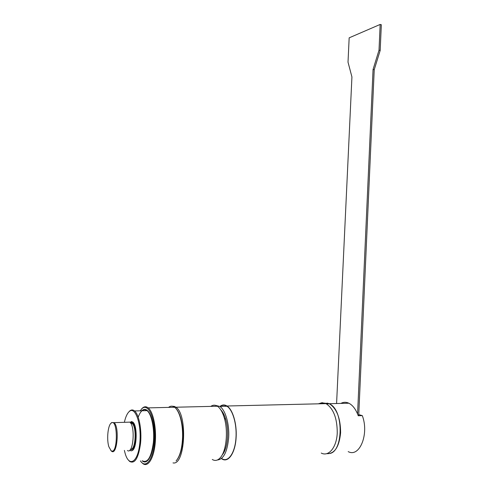<?xml version="1.0" encoding="UTF-8"?>
<svg xmlns="http://www.w3.org/2000/svg" width="489" height="489" viewBox="0 0 489 489"><rect width="100%" height="100%" fill="white"/><g stroke="black" fill="none" stroke-linecap="round" stroke-linejoin="round"><path stroke-width="0.73" d="M129.817 450.149L130.111 450.357C135.96 454.794 138.369 426.127 132.501 422.05L129.75 422.135M131.26 421.5L132.77 422.038C138.094 425.632 136.798 451.64 131.309 450.638M110.826 450.497L111.633 451.28C117.183 455.791 119.64 426.787 114.065 422.643L111.651 422.551L110.948 423.303M111.119 450.73L108.864 446.763C106.523 439.519 107.892 425.363 111.144 423.132C118.02 417.251 118.081 455.424 111.119 450.73M127.421 450.491C133.222 454.935 135.642 426.225 129.817 422.135L127.085 422.221M177.128 459.666C180.667 454.733 182.593 446.909 182.898 436.188C182.953 429.348 182.201 423.199 180.63 417.747C179.463 413.853 178.033 410.931 176.34 408.993M174.225 407.258L169.903 407.361M124.365 422.313C125.563 416.952 127.207 413.346 129.298 411.493C135.282 405.907 141.731 424.226 139.817 443.095C138.081 462.117 129.322 467.722 125.227 453.719L124.359 450.4M140.16 410.809L142.024 408.572C148.198 402.716 155.398 418.376 154.768 438.046C154.31 457.79 146.199 469.972 140.404 460.87M128.76 460.522L129.713 461.482C134.897 464.134 138.515 458.052 140.563 443.236C141.914 429.599 139.017 414.55 134.579 410.949C132.971 409.629 131.376 409.623 129.781 410.931L128.711 412.056M168.552 407.392C170.527 405.815 172.544 405.772 174.591 407.251C176.877 409.006 178.772 412.392 180.288 417.417C181.89 422.985 182.66 429.263 182.605 436.249C182.238 447.955 180.068 456.188 176.095 460.956M141.584 462.349L142.825 463.566C147.898 467.71 153.772 458.535 155.19 443.437C156.676 428.395 153.283 411.836 148.191 407.881C146.266 406.371 144.365 406.414 142.488 408.022L141.327 409.256M173.008 462.9C185.245 465.834 187.794 414.165 175.863 407.221L174.573 406.475L172.189 406.206M220.808 409.868C222.837 411.915 224.488 415.112 225.759 419.458C229.304 431.127 227.611 448.719 222.361 454.758L221.927 455.393M210.845 406.383C212.507 405.179 214.231 404.886 216.01 405.509L217.416 406.231C220.27 408.193 222.581 412.135 224.335 418.058C228.271 431.06 226.376 450.73 220.539 457.423C217.917 460.528 215.16 461.213 212.281 459.477M358.156 415.522L358.718 415.503L374.232 69.695L380.185 50.446L381.328 24.75L380.161 24.45L379.018 50.171L373.064 69.438L357.569 413.994C355.283 408.59 352.38 405.002 348.859 403.223C346.102 401.927 343.449 401.995 340.9 403.413M336.585 403.517L351.927 76.944L348.015 62.146L349.164 37.836L380.161 24.45M373.064 69.438L374.232 69.695M379.018 50.171L380.185 50.446M358.755 414.617L362.294 415.619L358.235 415.754L357.569 413.994M326.56 453.676C334.488 454.067 339.17 447.099 340.619 432.765C340.558 418.284 336.793 408.596 329.317 403.688L323.461 403.04M348.192 451.616C359.623 457.875 369.342 433.847 362.294 415.619M221.902 458.645C228.216 462.949 235.295 452.643 236.004 437.27C236.872 423.755 232.599 409.605 226.951 406.261C224.683 404.849 222.477 404.904 220.331 406.42M217.379 459.984C223.559 459.379 227.324 451.922 228.675 437.6C229.549 424.018 225.356 409.794 219.787 406.432L215.863 405.46M221.505 458.67L221.884 458.914C228.265 463.26 235.417 452.851 236.126 437.325C237 423.67 232.685 409.379 226.982 406.004C224.561 404.501 222.214 404.641 219.946 406.426M318.272 403.828L322.117 402.691L326.016 403.639C333.455 408.559 337.202 418.272 337.251 432.783C336.756 447.246 328.73 457.038 321.249 453.071M324.329 403.236L318.773 403.816M327.398 453.413C343.162 456.353 344.818 409.996 329.293 403.804L327.63 403.156L322.055 403.737M130.49 449.36C137.073 452.386 136.951 419.152 130.453 422.826M130.887 423.486L132.079 423.443L130.563 422.979L132.079 423.443C136.957 426.763 135.618 450.613 130.612 449.183M142.158 460.772C147.782 466.194 154.298 452.582 154.047 435.021C153.943 417.478 147.323 405.039 141.877 410.766M138.21 417.141C140.716 410.46 143.662 408.291 147.061 410.632C151.645 414.201 154.689 429.122 153.35 442.649C151.29 457.349 147.586 463.389 142.232 460.766M181.853 447.239C183.509 438.26 183.357 429.428 181.401 420.736M111.144 423.132L111.651 422.551M129.817 422.135L114.065 422.643M134.579 410.949L147.061 410.632C145.459 409.232 143.784 409.275 142.03 410.76M180.63 417.747L180.288 417.417M148.191 407.881L174.591 407.251M142.024 408.572L142.488 408.022M129.298 411.493L129.781 410.931M225.759 419.458L224.335 418.058M217.416 406.231L175.863 407.221M329.317 403.688L348.859 403.223M219.787 406.432L226.951 406.261M226.982 406.004L326.016 403.639M329.293 403.804L326.444 403.871"/></g></svg>

